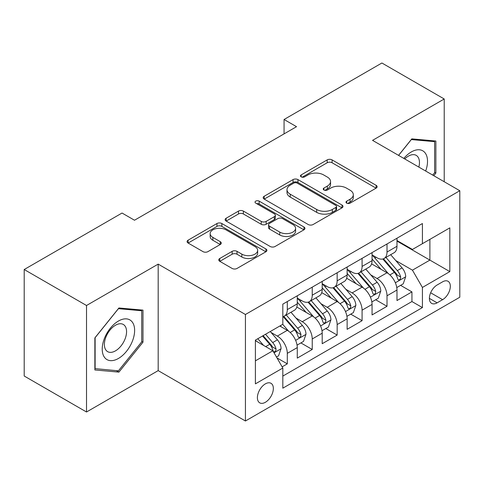 <?xml version="1.0" encoding="UTF-8"?>
<svg xmlns="http://www.w3.org/2000/svg" width="484" height="484" viewBox="0 0 484 484"><rect width="100%" height="100%" fill="white"/><g stroke="black" fill="none" stroke-linecap="round" stroke-linejoin="round"><path stroke-width="0.73" d="M346.701 203.147A2.42 1.398 0 0 0 350.126 203.147L376.122 188.137A3.461 1.996 0 0 0 377.139 186.727A3.461 1.996 0 0 0 376.122 185.311L332.084 159.889A3.461 1.996 0 0 0 327.19 159.889L301.193 174.893A2.42 1.398 0 0 0 300.479 175.886A2.42 1.398 0 0 0 301.193 176.872A2.42 1.398 0 0 0 304.618 176.872L307.981 174.93A11.072 6.395 0 0 1 323.639 174.93L327.311 177.047A11.072 6.395 0 0 1 330.554 181.573A11.072 6.395 0 0 1 327.311 186.092L323.947 188.034A2.42 1.398 0 0 0 323.239 189.02A2.42 1.398 0 0 0 323.947 190.012A2.42 1.398 0 0 0 327.372 190.012L330.735 188.07A11.072 6.395 0 0 1 346.393 188.07L350.065 190.188A11.072 6.395 0 0 1 353.308 194.707A11.072 6.395 0 0 1 350.065 199.226L346.701 201.169A2.42 1.398 0 0 0 345.993 202.161A2.42 1.398 0 0 0 346.701 203.147L346.701 201.169M265.371 402.289A11.283 6.516 120 0 0 272.74 392.342A11.283 6.516 120 0 0 271.01 383.304A11.283 6.516 120 0 0 265.371 383.866A11.283 6.516 120 0 0 258.002 393.807A11.283 6.516 120 0 0 259.726 402.845A11.283 6.516 120 0 0 265.371 402.289M219.778 258.486A3.461 1.996 0 0 0 218.762 259.902A3.461 1.996 0 0 0 219.778 261.312L232.132 268.445A3.461 1.996 0 0 0 237.027 268.445L265.897 251.777A3.461 1.996 0 0 0 266.908 250.367A3.461 1.996 0 0 0 265.897 248.951L221.853 223.523A3.461 1.996 0 0 0 216.965 223.523L188.088 240.191A3.461 1.996 0 0 0 187.078 241.607A3.461 1.996 0 0 0 188.088 243.016L203.014 251.638A3.461 1.996 0 0 0 207.908 251.638L220.262 244.505A3.461 1.996 0 0 0 221.279 243.089A3.461 1.996 0 0 0 220.262 241.679L212.863 237.402A9.257 5.342 0 0 1 210.153 233.627A9.257 5.342 0 0 1 215.864 228.69A9.257 5.342 0 0 1 225.955 229.846L254.947 246.586A9.257 5.342 0 0 1 257.657 250.367A9.257 5.342 0 0 1 251.946 255.304A9.257 5.342 0 0 1 241.861 254.142L237.027 251.353A3.461 1.996 0 0 0 232.132 251.353L219.778 258.486L219.778 261.312M158.183 264.125L86.515 305.501L24.2 269.521L24.2 376.02L86.515 411.999L158.183 370.623L245.43 420.995L245.43 314.497L158.183 264.125L158.183 370.623M444.221 181.736L444.221 98.984L372.553 140.36L459.8 190.732L245.43 314.497M444.221 98.984L381.9 63.005L284.066 119.494L284.066 133.88M24.2 269.521L122.041 213.039L134.504 220.232L296.529 126.687L284.066 119.494M308.223 224.516A3.461 1.996 0 0 0 313.118 224.516L341.988 207.848A3.461 1.996 0 0 0 343.005 206.432A3.461 1.996 0 0 0 341.988 205.022L297.95 179.594A3.461 1.996 0 0 0 293.056 179.594L264.185 196.262A3.461 1.996 0 0 0 263.169 197.672A3.461 1.996 0 0 0 264.185 199.087L308.223 224.516M256.714 203.673A2.42 1.398 0 0 1 259.17 204.012L259.17 201.132L303.946 226.984A3.461 1.996 0 0 1 304.956 228.4A3.461 1.996 0 0 1 303.946 229.809L275.075 246.483A3.461 1.996 0 0 1 270.181 246.483L226.137 221.055L226.137 218.23A3.461 1.996 0 0 0 225.127 219.639A3.461 1.996 0 0 0 226.137 221.055M226.137 218.23L238.491 211.097A3.461 1.996 0 0 1 243.385 211.097L261.251 221.406A3.461 1.996 0 0 0 266.139 221.406L274.337 216.675A3.461 1.996 0 0 0 275.354 215.259A3.461 1.996 0 0 0 274.337 213.849L255.746 203.111A2.42 1.398 0 0 1 255.032 202.124A2.42 1.398 0 0 1 256.526 200.83A2.42 1.398 0 0 1 259.17 201.132M282.13 366.848L287.302 363.859L276.963 357.888M271.076 332.472L277.332 336.084A14.103 8.143 60 0 1 287.302 353.356L297.273 347.597L297.273 358.106L312.234 349.466L300.891 342.92M296.002 318.079L302.264 321.691A14.103 8.143 60 0 1 312.234 338.963L322.205 333.204L322.205 343.713L337.16 335.079L325.817 328.527M320.928 303.686L327.19 307.304A14.103 8.143 60 0 1 337.16 324.57L347.131 318.817L347.131 329.32L362.086 320.686L350.743 314.14M345.854 289.299L352.116 292.911A14.103 8.143 60 0 1 362.086 310.177L372.057 304.424L372.057 314.927L387.012 306.293L387.012 295.791A14.103 8.143 -120 0 0 377.042 278.518L370.786 274.906M375.669 299.747L387.012 306.293M297.273 347.597A14.103 8.143 -120 0 0 287.302 330.33L279.825 326.01M322.205 333.204A14.103 8.143 -120 0 0 312.234 315.937L296.819 307.037M347.131 318.817A14.103 8.143 -120 0 0 337.16 301.544L321.745 292.645M372.057 304.424A14.103 8.143 -120 0 0 362.086 287.151L346.671 278.252M442.6 281.827L437.119 284.997A10.926 6.31 120 0 0 429.98 294.623A10.926 6.31 120 0 0 431.649 303.383A10.926 6.31 120 0 0 437.119 302.839L442.6 299.675A10.926 6.31 120 0 0 449.739 290.043A10.926 6.31 120 0 0 448.063 281.289A10.926 6.31 120 0 0 442.6 281.827M245.43 420.995L459.8 297.23L459.8 190.732M255.401 360.84L272.849 350.761L282.819 368.034L282.819 388.18L422.411 307.588L422.411 287.442L412.441 270.169L395.712 260.513M282.819 368.034L255.401 383.866L255.401 340.113L282.819 324.286L282.819 304.133L422.411 223.541L422.411 243.688L449.83 227.861L449.83 271.609L422.411 287.442M297.273 298.09L302.264 300.969A14.103 8.143 60 0 0 309.312 301.665L319.283 295.912A14.103 8.143 -120 0 0 322.205 289.456L322.205 281.398M322.205 283.697L327.19 286.576A14.103 8.143 60 0 0 334.238 287.278L344.209 281.519A14.103 8.143 -120 0 0 347.131 275.063L347.131 267.005M347.131 269.31L352.116 272.183A14.103 8.143 60 0 0 359.164 272.885L369.135 267.126A14.103 8.143 -120 0 0 372.057 260.67L372.057 252.612M282.819 376.092L411.938 301.544L411.938 291.9L396.983 300.54L396.983 290.031A14.103 8.143 -120 0 0 387.012 272.764L371.597 263.865M372.057 254.917L377.042 257.797A14.103 8.143 -120 0 0 384.09 258.492A14.103 8.143 -120 0 0 387.012 252.037L387.012 243.978M384.09 258.492L394.061 252.739A14.103 8.143 -120 0 0 396.983 246.283L396.983 238.219M287.302 301.544L287.302 309.603A14.103 8.143 60 0 1 284.386 316.058A14.103 8.143 60 0 1 282.819 316.627M284.386 316.058L294.357 310.304A14.103 8.143 -120 0 0 297.273 303.849L297.273 295.791M312.234 287.151L312.234 295.21A14.103 8.143 60 0 1 309.312 301.665M337.16 272.758L337.16 280.823A14.103 8.143 60 0 1 334.238 287.278M362.086 258.371L362.086 266.43A14.103 8.143 60 0 1 359.164 272.885M362.086 310.177L362.086 320.686M337.16 324.57L337.16 335.079M312.234 338.963L312.234 349.466M287.302 353.356L287.302 363.859M272.849 350.761L255.401 340.688M412.441 270.169L429.889 260.096L429.889 239.374L449.83 227.861M396.983 241.099L449.83 271.609M396.983 240.524L412.441 249.448L422.411 243.688M86.515 305.501L86.515 411.999M400.601 285.354L411.938 291.9M411.938 301.544L422.411 307.588M433.773 175.704L435.872 173.091L435.872 141.019L411.817 138.872L398.55 155.37M94.87 369.964L118.925 372.117L142.98 342.188L142.98 310.117L118.925 307.969L94.87 337.892L94.87 369.964M434.626 172.371L435.872 173.091M141.733 341.474L142.98 342.188M116.384 370.647L118.925 372.117M347.669 203.492L350.065 202.106A11.072 6.395 0 0 0 353.308 197.587L353.308 194.707M330.554 181.573L330.554 184.446A11.072 6.395 0 0 1 327.311 188.972L324.915 190.351M376.08 188.167L332.084 162.763A3.461 1.996 0 0 0 327.19 162.763L302.161 177.217M341.946 207.872L297.95 182.468A3.461 1.996 0 0 0 293.056 182.468L264.228 199.112M335.872 207.418A2.42 1.398 0 0 0 336.586 206.432A2.42 1.398 0 0 0 335.872 205.446L297.218 183.121A2.42 1.398 0 0 0 293.788 183.121L290.243 185.172A11.072 6.395 0 0 0 287 189.692A11.072 6.395 0 0 0 290.243 194.211L316.669 209.469A11.072 6.395 0 0 0 332.326 209.469L335.872 207.418L335.872 210.298A2.42 1.398 0 0 0 336.586 209.312L336.586 206.432M287 189.692L287 192.572A11.072 6.395 0 0 0 290.243 197.091L290.243 194.211M335.872 210.298L332.326 212.349A11.072 6.395 0 0 1 316.669 212.349L290.243 197.091M226.185 221.079L238.491 213.97L238.491 211.097M275.354 215.259L275.354 218.139A3.461 1.996 0 0 1 274.337 219.554L266.139 224.286A3.461 1.996 0 0 1 261.251 224.286L243.385 213.97A3.461 1.996 0 0 0 238.491 213.97M259.17 204.012L303.898 229.839M279.782 232.108A9.257 5.342 0 0 0 289.868 233.264A9.257 5.342 0 0 0 295.585 228.327A9.257 5.342 0 0 0 292.874 224.552L282.656 218.653A3.461 1.996 0 0 0 277.762 218.653L269.57 223.384A3.461 1.996 0 0 0 268.553 224.794A3.461 1.996 0 0 0 269.57 226.209L279.782 232.108L279.782 234.988A9.257 5.342 0 0 0 289.868 236.144A9.257 5.342 0 0 0 295.585 231.207L295.585 228.327M268.553 224.794L268.553 227.674A3.461 1.996 0 0 0 269.57 229.089L269.57 226.209M279.782 234.988L269.57 229.089M257.657 250.367L257.657 253.241A9.257 5.342 0 0 1 251.946 258.178A9.257 5.342 0 0 1 241.861 257.022L237.027 254.233A3.461 1.996 0 0 0 232.132 254.233L219.821 261.342M210.153 233.627L210.153 236.507A9.257 5.342 0 0 0 212.863 240.282L212.863 237.402M220.22 244.529L212.863 240.282M265.849 251.807L221.853 226.403A3.461 1.996 0 0 0 216.965 226.403L188.137 243.047M396.777 287.563L403.214 283.842L405.707 276.648A9.341 5.391 -120 0 0 402.071 267.876L390.679 254.687M388.398 273.672L374.894 258.032A26.971 15.573 -120 0 0 372.057 255.068M380.993 269.286L373.436 260.537A22.385 12.923 -120 0 0 372.057 259.037M382.82 259L394.345 272.335A9.341 5.391 60 0 1 397.673 278.772L398.35 279.879L399.615 279.704L400.462 278.675L400.661 277.048A9.341 5.391 -120 0 0 397.334 270.61L385.942 257.421M383.497 258.783L395.876 273.115A4.761 2.747 60 0 1 397.08 274.972L400.661 277.048M425.678 171.027A22.911 13.231 120 0 0 411.315 151.946A22.911 13.231 120 0 0 403.813 158.407M418.848 167.089A15.688 9.057 120 0 0 416.21 155.364A15.688 9.057 120 0 0 408.369 156.144A15.688 9.057 120 0 0 404.739 158.94M398.604 155.394L411.315 139.58L434.626 141.661L434.626 172.734L432.726 175.099M433.077 140.771L434.626 141.661M132.459 341.008A22.911 13.231 120 0 0 126.524 318.877A22.911 13.231 120 0 0 104.393 338.504A22.911 13.231 120 0 0 110.322 360.634A22.911 13.231 120 0 0 132.459 341.008M125.078 338.909A15.688 9.057 120 0 0 123.317 324.468A15.688 9.057 120 0 0 105.869 337.191A15.688 9.057 120 0 0 107.63 351.638A15.688 9.057 120 0 0 125.078 338.909M95.118 368.748L95.118 337.675L118.423 308.677L141.733 310.758L141.733 341.837L118.423 370.829L94.87 368.602M140.185 309.869L141.733 310.758M371.845 301.956L378.288 298.235L380.781 291.041A9.341 5.391 -120 0 0 377.145 282.269L365.753 269.08M363.472 288.065L349.962 272.425A26.971 15.573 -120 0 0 347.131 269.461M356.067 283.678L348.51 274.93A22.385 12.923 -120 0 0 347.131 273.424M357.894 273.393L369.413 286.728A9.341 5.391 60 0 1 372.747 293.165L373.424 294.272L374.689 294.097L375.53 293.068L375.735 291.435A9.341 5.391 -120 0 0 372.408 285.003L361.016 271.814M358.571 273.176L370.95 287.502A4.761 2.747 60 0 1 372.148 289.365L375.735 291.435M346.919 316.348L353.362 312.628L355.855 305.428A9.341 5.391 -120 0 0 352.213 296.662L340.827 283.473M338.546 302.458L325.036 286.818A26.971 15.573 -120 0 0 322.205 283.854M331.135 298.065L323.584 289.323A22.385 12.923 -120 0 0 322.205 287.817M332.968 287.78L344.487 301.121A9.341 5.391 60 0 1 347.821 307.558L348.498 308.665L349.763 308.483L350.604 307.461L350.809 305.827A9.341 5.391 -120 0 0 347.482 299.39L336.09 286.207M333.645 287.563L346.024 301.895A4.761 2.747 60 0 1 347.222 303.758L350.809 305.827M321.993 330.735L328.436 327.021L330.929 319.821A9.341 5.391 -120 0 0 327.287 311.049L315.901 297.866M313.62 316.851L300.11 301.211A26.971 15.573 -120 0 0 297.273 298.247M306.209 312.458L298.652 303.71A22.385 12.923 -120 0 0 297.273 302.21M308.042 302.173L319.561 315.514A9.341 5.391 60 0 1 322.895 321.945L323.572 323.052L324.831 322.876L325.678 321.848L325.883 320.22A9.341 5.391 -120 0 0 322.55 313.783L311.164 300.6M308.719 301.956L321.098 316.288A4.761 2.747 60 0 1 322.296 318.151L325.883 320.22M297.067 345.128L303.51 341.408L305.997 334.214A9.341 5.391 -120 0 0 302.361 325.442L290.975 312.253M288.688 331.238L282.729 324.334M281.283 326.851L280.315 325.732M283.116 316.566L294.635 329.9A9.341 5.391 60 0 1 297.962 336.338L298.646 337.445L299.905 337.269L300.752 336.241L300.957 334.613A9.341 5.391 -120 0 0 297.624 328.176L286.238 314.987M283.793 316.348L296.172 330.681A4.761 2.747 60 0 1 297.37 332.538L300.957 334.613M276.461 357.023L278.578 355.8L281.071 348.607A9.341 5.391 -120 0 0 277.435 339.835L270.266 331.534M263.568 345.407L257.803 338.727M256.357 341.244L255.401 340.137M262.534 335.993L269.709 344.293A9.341 5.391 60 0 1 273.036 350.731L273.72 351.838L274.979 351.662L275.826 350.634L276.031 349A9.341 5.391 -120 0 0 272.698 342.569L265.528 334.269M263.114 335.66L271.246 345.068A4.761 2.747 60 0 1 272.444 346.931L276.031 349M277.332 336.084L287.302 330.33M302.264 321.691L312.234 315.937M327.19 307.304L337.16 301.544M352.116 292.911L362.086 287.151M377.042 278.518L387.012 272.764M387.012 252.037L396.983 246.283M287.302 309.603L297.273 303.849M312.234 295.21L322.205 289.456M337.16 280.823L347.131 275.063M362.086 266.43L372.057 260.67M387.012 295.791L396.983 290.031M430.645 292.772L442.6 299.675M429.387 298.38L437.119 302.839M350.065 202.106L350.065 199.226M323.947 190.012L323.947 188.034M327.311 188.972L327.311 186.092M301.193 176.872L301.193 174.893M327.19 162.763L327.19 159.889M332.084 162.763L332.084 159.889M376.122 188.137L376.122 185.311M264.185 199.087L264.185 196.262M293.056 182.468L293.056 179.594M297.95 182.468L297.95 179.594M341.988 207.848L341.988 205.022M316.669 212.349L316.669 209.469M332.326 212.349L332.326 209.469M243.385 213.97L243.385 211.097M261.251 224.286L261.251 221.406M266.139 224.286L266.139 221.406M274.337 219.554L274.337 216.675M303.946 229.809L303.946 226.984M232.132 254.233L232.132 251.353M237.027 254.233L237.027 251.353M241.861 257.022L241.861 254.142M220.262 244.505L220.262 241.679M188.088 243.016L188.088 240.191M216.965 226.403L216.965 223.523M221.853 226.403L221.853 223.523M265.897 251.777L265.897 248.951M395.349 282.771L405.646 276.83M374.894 258.032L376.177 257.294M397.334 270.61L402.071 267.876M389.886 274.912L394.345 272.335M370.423 297.164L380.72 291.217M349.962 272.425L351.251 271.687M372.408 285.003L377.145 282.269M364.96 289.299L369.413 286.728M345.497 311.557L355.794 305.61M325.036 286.818L326.319 286.074M347.482 299.39L352.213 296.662M340.034 303.692L344.487 301.121M320.571 325.944L330.862 320.003M300.11 301.211L301.393 300.467M322.55 313.783L327.287 311.049M315.108 318.085L319.561 315.514M295.639 340.337L305.936 334.396M297.624 328.176L302.361 325.442M290.176 332.478L294.635 329.9M274.029 352.812L281.01 348.782M272.698 342.569L277.435 339.835M265.674 346.623L269.709 344.293"/></g></svg>
